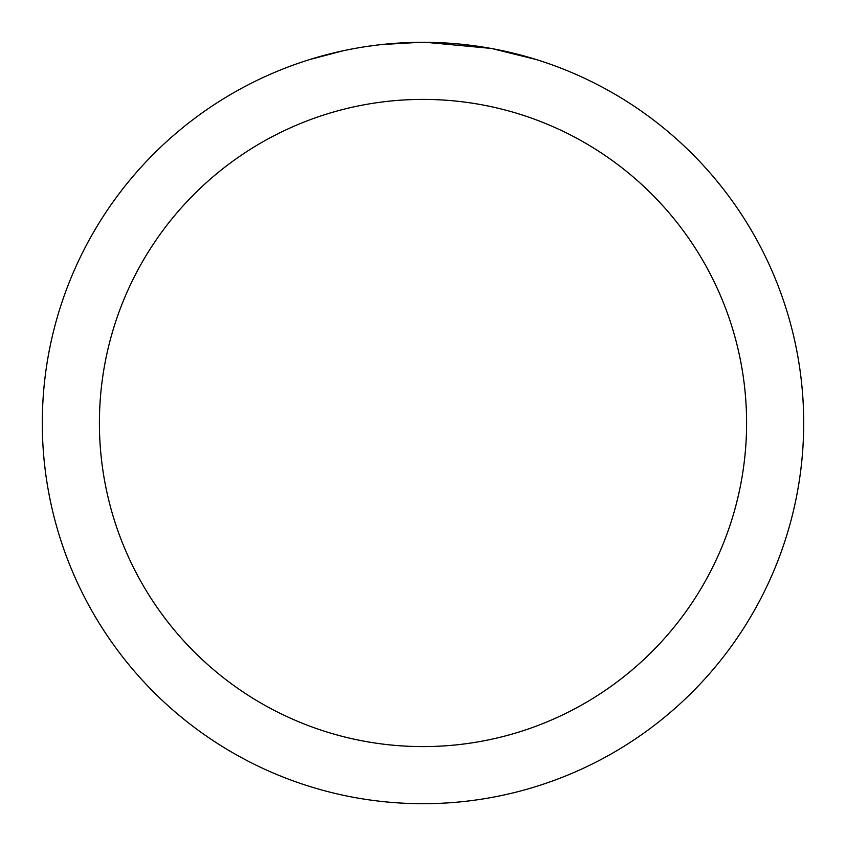 <?xml version="1.0" encoding="UTF-8"?>
<svg xmlns="http://www.w3.org/2000/svg" width="846" height="846" viewBox="0 0 846 846"><rect width="100%" height="100%" fill="white"/><g stroke="black" fill="none" stroke-linecap="round" stroke-linejoin="round"><path stroke-width="1.27" d="M423 99.405A323.595 323.595 0 0 1 746.595 423A323.595 323.595 0 0 1 423 746.595A323.595 323.595 0 0 1 99.405 423A323.595 323.595 0 0 1 423 99.405M423 42.3A380.7 380.7 0 0 1 803.7 423A380.7 380.7 0 0 1 423 803.7A380.7 380.7 0 0 1 42.3 423A380.7 380.7 0 0 1 423 42.3M492.425 48.687L536.1 59.495M490.627 48.359L425.697 42.311L435.954 42.522M469.879 45.198L471.486 45.398M380.065 44.732L375.423 45.282M309.911 59.495L343.085 50.781M364.795 46.773L375.423 45.293M395.093 43.326L401.152 42.935M420.314 42.311L381.863 44.531M366.085 46.583L367.629 46.35"/></g></svg>
